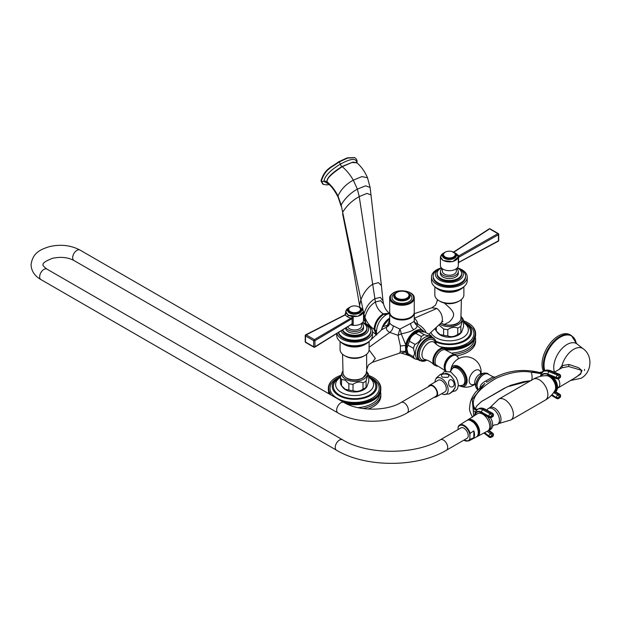 <?xml version="1.0" encoding="UTF-8"?>
<svg xmlns="http://www.w3.org/2000/svg" width="621" height="621" viewBox="0 0 621 621"><rect width="100%" height="100%" fill="white"/><g stroke="black" fill="none" stroke-linecap="round" stroke-linejoin="round"><path stroke-width="0.93" d="M414.246 312.557A12.288 7.095 180 0 1 414.254 312.914A12.288 7.095 180 0 1 410.66 317.929A12.288 7.095 180 0 1 397.269 319.466A12.288 7.095 180 0 1 389.685 312.914A12.288 7.095 180 0 1 389.701 312.557M414.075 320.894C414.781 320.964 413.64 321.818 410.66 323.456L399.877 329.091L393.287 325.878C390.756 324.496 389.561 323.394 389.693 322.571M424.12 331.839A14.376 8.298 120 0 0 423.716 331.327A14.376 8.298 120 0 0 413.912 331.932A14.376 8.298 120 0 0 405.653 344.624L401.213 333.857C406.848 332.755 411.024 331.366 413.741 329.689C416.668 328.113 417.599 326.553 416.544 325.008A5.581 0.582 123.6 0 0 417.599 324.022C417.296 321.375 416.14 319.489 414.129 318.371M369.107 347.286L389.817 332.406L398.03 335.324L401.213 333.857A5.581 1.972 75.9 0 0 399.877 329.091L398.03 335.324L400.398 346.006L400.398 351.393L399.52 353.163L372.352 362.299L375.356 358.418L369.084 350.019M414.254 312.914L414.254 321.065L415.138 323.735A5.581 5.395 142.6 0 0 415.138 323.735L415.138 323.735A5.581 5.395 142.6 0 0 416.544 325.008L424.127 331.839M425.99 332.592L425.571 331.467C423.918 328.618 421.255 326.134 417.599 324.022L414.432 322.291M425.571 331.467L425.09 332.111M389.685 319.272L387.636 325.117A5.581 3.307 -177.3 0 0 389.678 322.866M382.668 326.793L387.636 325.117L386.526 327.151A5.581 5.178 -174.1 0 0 389.67 323.021A5.581 5.178 -174.1 0 0 389.67 323.013A5.581 5.178 -174.1 0 0 389.685 322.788M389.685 313.357L386.278 314.645C380.269 318.821 376.986 324.511 376.435 331.692L376.629 333.857M389.654 313.364L383.84 314.21C378.282 318.146 375.286 323.339 374.836 329.798L376.73 335.006M370.985 194.94L381.418 285.668L378.476 282.617L372.678 284.216C367.632 287.476 363.704 292.631 360.91 299.679L341.146 204.984C344.965 198.324 350.376 193.038 357.37 189.11L365.583 185.834L370.1 187.418L370.985 194.94L366.988 193.41L359.233 196.593C352.231 200.474 346.704 205.698 342.66 212.266L341.146 204.984L337.987 196.003C335.115 190.236 331.404 185.446 326.84 181.627C328.02 180.913 323.983 178.701 342.225 166.692C346.526 170.286 350.221 174.78 353.318 180.175L357.37 189.11L359.233 196.593L375.402 301.953L380.58 300.711L383.491 303.809C384.663 308.14 386.681 311.284 389.538 313.256L383.157 313.807C377.801 317.471 374.758 322.633 374.013 329.285L376.248 334.773L372.453 331.715M327.741 183.265L326.84 181.627C327.259 180.439 325.994 176.674 341.985 166.513L352.837 162.112L356.679 162.601M356.819 162.71L356.842 162.314C355.996 157.959 350.508 158.572 340.362 164.161C330.186 170.325 324.698 176.054 323.89 181.34L328.703 184.119M326.848 181.751L327.609 183.148C331.513 186.269 335.037 191.02 338.197 197.408L337.987 196.003C341.131 189.203 346.239 183.925 353.318 180.175L361.888 176.597L367.492 177.722L370.1 187.418M354.676 157.687L347.543 158.122L338.887 162.089A2.205 1.273 -120 0 1 340.362 164.161A2.569 1.483 60 0 0 341.985 166.513A2.236 1.289 60 0 1 342.225 166.692L351.921 162.516L356.85 162.733C361.406 166.731 364.954 171.722 367.492 177.722M354.49 157.563L347.155 157.897L338.499 161.864C331.56 167.313 324.954 168.213 320.972 180.874L322.718 184.049M389.685 318.301L382.598 326.801L381.55 329.821L382.637 326.863A11.768 6.792 -60 0 1 389.685 318.34M382.435 327.314L381.651 329.751L386.526 327.151C385.983 329.231 387.077 330.985 389.817 332.406C391.944 330.659 393.101 328.486 393.287 325.878M366.103 373.858L362.625 378.212L358.232 379.819C350.298 380.867 345.245 378.88 343.064 373.858A11.589 6.691 180 0 0 346.402 377.871A11.589 6.691 180 0 0 358.441 379.447A11.589 6.691 180 0 0 366.103 373.858L366.786 369.278C367.896 365.994 368.641 364.418 369.014 364.558L372.352 362.299M408.936 355.181A13.949 8.057 -60 0 1 406.165 351.897L406.002 351.393A12.599 7.273 -60 0 1 406.002 345.408L406.165 344.702L405.653 344.624L405.505 345.346L405.653 352.037L401.026 353.031M400.398 346.006L406.002 345.4M418.166 359.73L414.983 358.93L409.518 355.771A14.244 8.22 120 0 1 407.989 353.605L406.802 348.691L407.989 345.16L413.462 348.319L414.649 353.225L413.462 356.757L407.989 353.605L407.12 351.463A12.73 7.351 -60 0 1 406.522 348.094A12.73 7.351 -60 0 1 418.74 331.335L425.23 332.157L430.702 335.309A14.244 8.22 -60 0 1 432.069 337.141M414.254 313.683L431.82 307.775L436.866 308.451C440.483 311.362 442.331 315.111 442.416 319.706L441.702 322.315L428.878 334.261M400.949 353L409.604 355.779M400.398 351.393L406.002 351.393M369.107 341.441L369.107 349.561A14.524 8.383 180 0 1 364.853 355.491L363.665 356.175A12.847 7.413 180 0 1 345.501 356.175L344.321 355.491A14.524 8.383 180 0 1 340.067 349.561L340.067 341.441M364.853 355.491L364.853 355.491A14.524 8.383 180 0 1 344.321 355.491L345.501 356.175M343.134 343.863L344.321 344.546A14.524 8.383 0 0 0 364.853 344.546L366.041 343.863A16.193 9.354 0 0 1 343.134 343.863A16.193 9.354 0 0 1 340.207 341.55M368.967 341.55A16.193 9.354 180 0 1 366.041 343.863L364.853 344.546M363.479 322.827A17.869 10.316 180 0 1 372.453 331.777L372.453 335.425A17.869 10.316 180 0 1 367.221 342.722A17.869 10.316 0 0 1 347.744 344.958A17.869 10.316 0 0 1 336.714 335.425L336.714 333.539M372.453 331.777A17.869 10.316 180 0 1 367.221 339.074A17.869 10.316 0 0 1 349.072 341.589A17.869 10.316 0 0 1 336.939 333.407M365.187 323.797A16.193 9.354 180 0 1 370.784 330.869L370.784 331.777A16.193 9.354 180 0 1 366.041 338.391A16.193 9.354 0 0 1 348.948 340.541A16.193 9.354 0 0 1 338.437 332.476M370.784 330.869A16.193 9.354 180 0 1 366.041 337.475A16.193 9.354 0 0 1 349.615 339.765A16.193 9.354 0 0 1 338.6 332.375M340.991 330.884A13.965 8.057 0 0 0 350.764 336.792A13.965 8.057 0 0 0 364.457 334.742A13.965 8.057 180 0 0 368.548 329.045A13.965 8.057 180 0 0 362.641 322.462M362.447 322.679A12.288 7.095 180 0 1 366.871 328.129L366.871 329.045A12.288 7.095 180 0 1 363.269 334.059A12.288 7.095 0 0 1 350.663 335.767A12.288 7.095 0 0 1 342.412 330.007M366.871 328.129A12.288 7.095 180 0 1 363.269 333.143A12.288 7.095 0 0 1 351.307 334.967A12.288 7.095 0 0 1 342.668 329.852M361.81 323.269A8.935 5.162 180 0 1 363.518 326.304L363.518 328.129A8.935 5.162 180 0 1 360.902 331.777A8.935 5.162 0 0 1 351.168 332.895A8.935 5.162 0 0 1 345.649 328.129L345.649 327.997M363.518 326.304A8.935 5.162 180 0 1 360.902 329.953A8.935 5.162 0 0 1 346.013 327.772M361.569 323.456L361.569 325.94A6.978 4.029 0 0 1 357.254 329.666A6.978 4.029 0 0 1 349.646 328.788A6.978 4.029 180 0 1 347.729 326.708M350.686 324.876A8.935 5.162 0 0 0 363.518 320.234L363.518 311.602L360.902 307.923L359.07 307.108M350.78 324.814L353.202 325.039L353.202 317.052L352.107 318.627L351.385 317.89L353.202 317.052L348.265 315.243L345.757 312.759L344.795 314.932A0.893 0.512 -116.9 0 1 345.167 314.963L305.509 335.208M345.757 313.434L345.385 314.746M363.518 311.571L358.007 316.337L348.265 315.243L345.649 311.571L350.104 307.108A6.978 4.029 180 0 0 347.605 310.205A6.978 4.029 180 0 0 349.646 313.054A6.978 4.029 0 0 0 357.254 313.923A6.978 4.029 0 0 0 361.569 310.205A6.978 4.029 0 0 0 359.52 307.348A6.978 4.029 180 0 0 359.093 307.123M351.385 317.89L314.389 339.617L313.652 340.665L305.485 335.945A0.893 0.512 180 0 1 305.221 335.581L305.221 341.682A0.893 0.512 180 0 0 305.485 342.047L313.652 346.766L313.652 340.665A0.893 0.512 0 0 0 314.94 340.65L352.107 318.627L352.107 323.883L353.202 325.039L351.377 324.41A0.893 0.699 -93.3 0 0 352.107 323.883L314.94 346.751L314.94 340.65L314.389 339.617L306.052 334.804L305.485 335.945L305.485 342.047L306.037 342.357M351.509 324.418L351.222 324.535A0.893 0.536 -121.8 0 0 351.408 324.131M314.373 347.17L314.94 346.751L314.373 347.17L313.652 346.766L314.373 347.17M345.757 312.759L345.346 314.505M345.563 314.521L345.167 314.963L347.372 316.78L350.787 318.208A0.893 0.551 -120.4 0 1 351.37 319.264M360.452 309.289A5.861 3.384 0 0 1 356.827 312.417A5.861 3.384 0 0 1 350.438 311.68A5.861 3.384 180 0 1 348.723 309.289A5.861 3.384 180 0 1 352.34 306.161A5.861 3.384 180 0 1 358.728 306.898A5.861 3.384 0 0 1 360.452 309.289L360.452 309.84A5.861 3.384 180 0 1 356.827 312.961A5.861 3.384 180 0 1 350.438 312.231A5.861 3.384 180 0 1 348.723 309.84L348.723 309.289M366.623 354.249L366.677 369.681M342.66 371.436A12.73 7.351 0 0 0 345.579 379.221A12.73 7.351 180 0 0 361.476 380.199A12.73 7.351 180 0 0 366.506 371.436M342.66 371.412L340.432 377.056A14.244 8.22 0 0 0 341.55 379.454L341.55 385.773L345.206 389.258L348.862 389.996A14.244 8.22 180 0 0 353.023 390.64C356.353 391.96 359.683 391.447 363.013 389.095A14.244 8.22 180 0 0 366.064 387.333L366.856 386.767L368.742 381.566L368.742 375.255C367.849 375.332 366.957 377.257 366.064 381.015A14.244 8.22 180 0 1 363.013 382.777C359.683 381.457 356.353 381.969 353.023 384.321A14.244 8.22 180 0 1 348.862 383.677L345.206 380.192L341.55 379.454M340.432 377.056L340.432 383.367A14.244 8.22 0 0 0 341.55 385.773L342.963 387.597A12.73 7.351 180 0 0 345.579 389.794A12.73 7.351 180 0 0 366.211 387.597L366.856 386.767M341.162 392.348A18.987 10.961 0 0 0 361.849 394.723A18.987 10.961 0 0 0 373.57 384.601A18.987 10.961 0 0 0 368.742 377.289A21.223 12.249 180 0 1 369.588 377.762A21.223 12.249 0 0 1 369.588 395.088A21.223 12.249 0 0 1 339.578 395.088A21.223 12.249 180 0 1 340.417 377.304A18.987 10.961 180 0 0 335.596 384.601A18.987 10.961 180 0 0 341.162 392.348M340.603 376.365A22.34 12.894 180 0 0 332.251 386.425A22.34 12.894 180 0 0 338.787 395.538A22.34 12.894 0 0 0 363.138 398.34A22.34 12.894 0 0 0 376.924 386.425A22.34 12.894 0 0 0 370.38 377.304A22.34 12.894 180 0 0 368.742 376.442M368.742 375.744L369.254 375.682A26.245 15.152 0 0 1 369.65 375.837L370.372 376.14A26.245 15.152 0 0 1 370.753 376.31L371.451 376.637A26.245 15.152 0 0 1 371.816 376.815L372.476 377.157A26.245 15.152 0 0 1 372.825 377.351L373.462 377.715A26.245 15.152 0 0 1 373.788 377.917L374.385 378.298A26.245 15.152 0 0 1 374.696 378.507L375.263 378.911A26.245 15.152 0 0 1 375.558 379.128L376.078 379.547A26.245 15.152 0 0 1 376.349 379.78L376.838 380.207A26.245 15.152 0 0 1 377.087 380.448L377.537 380.89A26.245 15.152 0 0 1 377.762 381.139L378.173 381.597A26.245 15.152 0 0 1 378.375 381.845L378.74 382.319A26.245 15.152 0 0 1 378.926 382.575L378.67 382.909L379.245 383.056A26.245 15.152 0 0 1 379.408 383.32L379.12 383.646L379.679 383.809A26.245 15.152 0 0 1 379.819 384.073L379.501 384.391L380.052 384.578A26.245 15.152 0 0 1 380.161 384.841L379.819 385.152L380.347 385.346A26.245 15.152 0 0 1 380.432 385.618L380.068 385.913L380.572 386.13A26.245 15.152 0 0 1 380.642 386.409L380.238 386.689L380.735 386.922A26.245 15.152 0 0 1 380.766 387.194L380.347 387.465L380.813 387.714A26.245 15.152 0 0 1 380.828 387.985L380.386 388.249L380.828 388.505L380.828 387.985M380.813 388.785A26.245 15.152 0 0 0 380.828 388.505L380.828 389.872A26.245 15.152 180 0 1 380.813 390.151L380.813 388.785L380.347 389.025L380.766 389.297A26.245 15.152 0 0 1 380.735 389.577L380.238 389.802L380.642 390.089A26.245 15.152 0 0 1 380.572 390.361L380.068 390.578L380.432 390.873A26.245 15.152 0 0 1 380.347 391.145L379.819 391.346L380.161 391.649A26.245 15.152 0 0 1 380.052 391.921L379.501 392.099L379.819 392.418A26.245 15.152 0 0 1 379.679 392.682L379.12 392.845L379.408 393.171A26.245 15.152 0 0 1 379.245 393.435L378.67 393.582L378.926 393.916A26.245 15.152 0 0 1 378.74 394.172L378.375 394.645A26.245 15.152 0 0 1 378.173 394.894L377.762 395.352A26.245 15.152 0 0 1 377.537 395.6L377.087 396.043A26.245 15.152 0 0 1 376.838 396.283L376.349 396.718A26.245 15.152 0 0 1 376.078 396.943L375.558 397.362A26.245 15.152 0 0 1 375.263 397.58L374.696 397.983A26.245 15.152 0 0 1 374.385 398.193L373.788 398.573A26.245 15.152 0 0 1 373.462 398.775L372.825 399.14A26.245 15.152 0 0 1 372.476 399.334L371.816 399.676A26.245 15.152 0 0 1 371.451 399.862L370.753 400.18A26.245 15.152 0 0 1 370.372 400.351L369.65 400.654A26.245 15.152 0 0 1 369.254 400.809L368.501 401.096A26.245 15.152 0 0 1 368.09 401.236L367.322 401.5A26.245 15.152 0 0 1 366.895 401.632L366.103 401.865A26.245 15.152 0 0 1 365.668 401.981L364.853 402.191A26.245 15.152 0 0 1 364.411 402.299L363.572 402.486A26.245 15.152 0 0 1 363.122 402.579L362.268 402.734A26.245 15.152 0 0 1 361.81 402.812L360.948 402.951A26.245 15.152 0 0 1 360.475 403.013L359.606 403.122A26.245 15.152 0 0 1 359.132 403.169L358.247 403.254A26.245 15.152 0 0 1 357.774 403.285L356.881 403.34A26.245 15.152 0 0 1 356.407 403.363L355.515 403.394A26.245 15.152 0 0 1 355.033 403.394L354.141 403.394A26.245 15.152 0 0 1 353.66 403.394L352.767 403.363A26.245 15.152 0 0 1 352.286 403.34L351.401 403.285A26.245 15.152 0 0 1 350.919 403.254L350.042 403.169A26.245 15.152 0 0 1 349.569 403.122L348.691 403.013A26.245 15.152 0 0 1 348.226 402.951L347.364 402.812A26.245 15.152 0 0 1 346.898 402.734L346.052 402.579A26.245 15.152 0 0 1 345.594 402.486L344.764 402.299A26.245 15.152 0 0 1 344.321 402.191L343.506 401.981A26.245 15.152 0 0 1 343.071 401.865L342.45 401.593M331.459 395.251L331.001 394.894A26.245 15.152 0 0 1 330.791 394.645L330.426 394.172A26.245 15.152 0 0 1 330.248 393.916L330.504 393.582L329.922 393.435A26.245 15.152 0 0 1 329.767 393.171L330.054 392.845L329.487 392.682A26.245 15.152 0 0 1 329.355 392.418L329.666 392.099L329.122 391.921A26.245 15.152 0 0 1 329.006 391.649L329.355 391.346L328.82 391.145A26.245 15.152 0 0 1 328.734 390.873L329.107 390.578L328.594 390.361A26.245 15.152 0 0 1 328.532 390.089L328.928 389.802L328.439 389.577A26.245 15.152 0 0 1 328.4 389.297L328.827 389.025L328.354 388.785A26.245 15.152 0 0 1 328.338 388.505L328.788 388.249L328.338 387.985A26.245 15.152 0 0 1 328.354 387.714L328.827 387.465L328.4 387.194A26.245 15.152 0 0 1 328.439 386.922L328.928 386.689L328.532 386.409A26.245 15.152 0 0 1 328.594 386.13L329.107 385.913L328.734 385.618A26.245 15.152 0 0 1 328.82 385.346L329.355 385.152L329.006 384.841A26.245 15.152 0 0 1 329.122 384.578L329.666 384.391L329.355 384.073A26.245 15.152 0 0 1 329.487 383.809L330.054 383.646L329.767 383.32A26.245 15.152 0 0 1 329.922 383.056L330.504 382.909L330.248 382.575A26.245 15.152 0 0 1 330.426 382.319L330.791 381.845A26.245 15.152 0 0 1 331.001 381.597L331.404 381.139A26.245 15.152 0 0 1 331.637 380.89L332.08 380.448A26.245 15.152 0 0 1 332.336 380.207L332.817 379.78A26.245 15.152 0 0 1 333.089 379.547L333.617 379.128A26.245 15.152 0 0 1 333.912 378.911L334.471 378.507A26.245 15.152 0 0 1 334.781 378.298L335.379 377.917A26.245 15.152 0 0 1 335.713 377.715L336.341 377.351A26.245 15.152 0 0 1 336.691 377.157L337.358 376.815A26.245 15.152 0 0 1 337.723 376.637L338.414 376.31A26.245 15.152 0 0 1 338.802 376.14L339.524 375.837A26.245 15.152 0 0 1 339.92 375.682L340.665 375.402A26.245 15.152 0 0 1 340.882 375.325M330.791 382.241L330.791 381.845M330.248 382.978L330.248 382.575M329.767 383.731L329.767 383.32M329.355 384.5L329.355 384.073M329.006 385.276L329.006 384.841M328.734 386.076L328.734 385.618M328.532 386.875L328.532 386.409M328.4 387.683L328.4 387.194M328.4 390.174L328.354 390.151A26.245 15.152 180 0 1 328.338 389.872L328.338 387.985M328.354 390.151L328.354 388.785M328.532 390.982L328.439 390.943A26.245 15.152 180 0 1 328.4 390.663L328.4 389.297M328.439 390.943L328.439 389.577M328.734 391.789L328.594 391.727A26.245 15.152 180 0 1 328.532 391.455L328.532 390.089M328.594 391.727L328.594 390.361M329.006 392.581L328.82 392.511A26.245 15.152 180 0 1 328.734 392.239L328.734 390.873M328.82 392.511L328.82 391.145M329.355 393.365L329.122 393.287A26.245 15.152 180 0 1 329.006 393.015L329.006 391.649M329.122 393.287L329.122 391.921M329.767 394.133L329.487 394.048A26.245 15.152 180 0 1 329.355 393.784L329.355 392.418M329.503 394.118A25.127 14.508 180 0 1 329.495 394.056L329.487 392.682M329.767 394.273L329.767 393.171M329.922 394.366L329.922 393.435M330.248 394.552L330.248 393.916M330.426 394.653L330.426 394.172M344.096 401.849L344.096 402.548M344.321 402.672L344.321 402.191M344.764 402.92L344.764 402.299M345.338 402.152L345.338 403.223M345.594 403.355L345.594 402.486M346.052 403.588L346.052 402.579M346.611 402.408L346.51 403.813M346.898 403.999L346.898 402.734M347.907 402.633L347.907 403.999L347.364 404.186A26.245 15.152 180 0 1 347.271 404.17M347.364 404.186L347.364 402.812M349.219 402.812L349.219 404.186L348.691 404.38A26.245 15.152 180 0 1 348.226 404.318L348.226 402.951M348.691 404.38L348.691 403.013M350.547 402.959L350.547 404.325L350.042 404.535A26.245 15.152 180 0 1 349.569 404.488L349.569 403.122M350.042 404.535L350.042 403.169M351.89 403.06L351.89 404.426L351.401 404.659A26.245 15.152 180 0 1 350.919 404.62L350.919 403.254M351.401 404.659L351.401 403.285M353.233 403.122L352.767 404.729A26.245 15.152 180 0 1 352.286 404.706L352.286 403.34M352.286 404.706L351.89 404.426M352.767 404.729L352.767 403.363M354.583 403.138L354.141 404.768A26.245 15.152 180 0 1 353.66 404.76L353.66 403.394M353.66 404.76L353.233 404.488M354.141 404.768L354.141 403.394M355.934 403.122L355.515 404.76A26.245 15.152 180 0 1 355.033 404.768L355.033 403.394M355.033 404.768L354.583 404.504M355.515 404.76L355.515 403.394M357.285 403.06L356.881 404.706A26.245 15.152 180 0 1 356.407 404.729L356.407 403.363M356.407 404.729L355.934 404.488M356.881 404.706L356.881 403.34M358.62 402.959L358.247 404.62A26.245 15.152 180 0 1 357.774 404.659L357.774 403.285M357.774 404.659L357.285 404.426M358.247 404.62L358.247 403.254M359.947 402.812L359.606 404.488A26.245 15.152 180 0 1 359.132 404.535L359.132 403.169M359.132 404.535L358.62 404.325M359.606 404.488L359.606 403.122M361.259 402.633L360.948 404.318A26.245 15.152 180 0 1 360.475 404.38L360.475 403.013M360.475 404.38L359.947 404.186M360.948 404.318L360.948 402.951M362.555 402.408L362.268 404.1A26.245 15.152 180 0 1 361.81 404.186L361.81 402.812M361.81 404.186L361.259 403.999M362.268 404.1L362.268 402.734M363.828 402.152L363.572 403.852A26.245 15.152 180 0 1 363.122 403.945L363.122 402.579M363.122 403.945L362.555 403.782M363.572 403.852L363.572 402.486M365.078 401.849L364.853 403.557A26.245 15.152 180 0 1 364.411 403.666L364.411 402.299M364.411 403.666L363.828 403.518M364.853 403.557L364.853 402.191M366.297 401.515L366.103 403.231A26.245 15.152 180 0 1 365.668 403.347L365.668 401.981M365.668 403.347L365.078 403.223M366.103 403.231L366.103 401.865M367.485 401.143L367.322 402.866A26.245 15.152 180 0 1 366.895 402.998L366.895 401.632M366.895 402.998L366.297 402.882M367.322 402.866L367.322 401.5M368.633 400.739L368.501 402.462A26.245 15.152 180 0 1 368.09 402.61L368.09 401.236M368.09 402.61L367.485 402.509M368.501 402.462L368.501 401.096M369.751 400.297L369.65 402.02A26.245 15.152 180 0 1 369.254 402.183L369.254 400.809M369.254 402.183L368.633 402.105M369.65 402.02L369.65 400.654M370.822 399.823L370.753 401.554A26.245 15.152 180 0 1 370.372 401.717L370.372 400.351M370.372 401.717L369.751 401.663M370.753 401.554L370.753 400.18M371.847 399.311L371.816 401.05A26.245 15.152 180 0 1 371.451 401.228L371.451 399.862M371.451 401.228L370.822 401.189M371.816 401.05L371.816 399.676M372.825 399.14L372.825 400.514A26.245 15.152 180 0 1 372.476 400.7L372.476 399.334M372.476 400.7L371.847 400.685M373.788 398.573L373.788 399.947A26.245 15.152 180 0 1 373.462 400.149L373.462 398.775M373.462 400.149L372.825 400.149M374.696 397.983L374.696 399.35A26.245 15.152 180 0 1 374.385 399.559L374.385 398.193M374.385 399.559L373.788 399.582M375.558 397.362L375.558 398.729A26.245 15.152 180 0 1 375.263 398.946L375.263 397.58M375.263 398.946L374.696 398.985M376.349 396.718L376.349 398.084A26.245 15.152 180 0 1 376.078 398.309L376.078 396.943M376.078 398.309L375.558 398.356M377.087 396.043L377.087 397.417A26.245 15.152 180 0 1 376.838 397.65L376.838 396.283M376.838 397.65L376.349 397.712M377.762 395.352L377.762 396.726A26.245 15.152 180 0 1 377.537 396.966L377.537 395.6M377.537 396.966L377.087 397.036M378.375 394.645L378.375 396.012A26.245 15.152 180 0 1 378.173 396.26L378.173 394.894M378.173 396.26L377.762 396.338M378.926 393.916L378.926 395.282A26.245 15.152 180 0 1 378.74 395.538L378.74 394.172M379.408 393.171L379.408 394.545A26.245 15.152 180 0 1 379.245 394.801L379.245 393.435M379.819 392.418L379.819 393.784A26.245 15.152 180 0 1 379.679 394.048L379.679 392.682M357.875 407.648A25.127 14.508 0 0 0 379.679 394.056L379.408 394.133M380.161 391.649L380.161 393.015A26.245 15.152 180 0 1 380.052 393.287L380.052 391.921M380.432 390.873L380.432 392.239A26.245 15.152 180 0 1 380.347 392.511L380.347 391.145M380.642 390.089L380.642 391.455A26.245 15.152 180 0 1 380.572 391.727L380.572 390.361M380.766 389.297L380.766 390.663A26.245 15.152 180 0 1 380.735 390.943L380.735 389.577M380.766 387.683L380.766 387.194M380.642 386.875L380.642 386.409M380.432 386.076L380.432 385.618M380.161 385.276L380.161 384.841M379.819 384.5L379.819 384.073M379.408 383.731L379.408 383.32M378.926 382.978L378.926 382.575M378.375 382.241L378.375 381.845M328.369 393.466A26.245 15.152 180 0 1 328.672 391.766M362.912 408.548A26.245 15.152 0 0 0 380.836 394.172A26.245 15.152 0 0 0 380.494 391.766M367.911 409.053A26.245 15.152 0 0 0 380.836 395.996L380.836 394.172M348.862 383.677L348.862 389.996M366.514 371.412L367.624 372.848A14.244 8.22 180 0 1 368.742 375.255M366.064 381.015L366.064 387.333M363.013 382.777L363.013 389.095M353.023 384.321L353.023 390.64M461.395 299.532L460.875 319.14C459.602 322.928 455.814 326.716 444.442 324.799L440.794 323.161L444.256 324.426L448.999 322.152C451.669 319.722 453.19 317.44 453.555 315.289L453.555 313.822C453.183 312.014 451.669 309.817 448.999 307.232L444.256 303.009M437.859 299.959L437.153 300.913M463.879 286.723L463.879 294.843A14.524 8.383 180 0 1 459.625 300.774L458.438 301.457A12.847 7.413 180 0 1 440.273 301.457L439.094 300.774A14.524 8.383 180 0 1 434.84 294.843L434.84 286.723M459.625 300.774L459.625 300.774A14.524 8.383 180 0 1 439.094 300.774L440.273 301.457M437.906 289.145L439.094 289.828A14.524 8.383 0 0 0 459.625 289.828L460.813 289.145A16.193 9.354 0 0 1 437.906 289.145A16.193 9.354 0 0 1 434.979 286.84M463.74 286.84A16.193 9.354 180 0 1 460.813 289.145L459.625 289.828M467.225 280.708A17.869 10.316 180 0 1 461.993 288.004A17.869 10.316 0 0 1 442.517 290.24A17.869 10.316 0 0 1 431.486 280.708L431.486 277.059A17.869 10.316 0 0 0 442.517 286.591A17.869 10.316 0 0 0 461.993 284.356A17.869 10.316 180 0 0 467.225 277.059L467.225 280.708M431.486 277.059A17.869 10.316 0 0 1 436.718 269.762A17.869 10.316 180 0 1 440.46 268.117M458.251 268.117A17.869 10.316 180 0 1 467.225 277.059M465.556 277.059A16.193 9.354 180 0 1 460.813 283.673A16.193 9.354 0 0 1 443.161 285.699A16.193 9.354 0 0 1 433.163 277.059L433.163 276.151A16.193 9.354 0 0 0 443.161 284.791A16.193 9.354 0 0 0 460.813 282.765A16.193 9.354 180 0 0 465.556 276.151L465.556 277.059M433.163 276.151A16.193 9.354 0 0 1 437.906 269.537A16.193 9.354 180 0 1 438.752 269.079M459.959 269.079A16.193 9.354 180 0 1 465.556 276.151M441.298 267.744A13.965 8.057 180 0 0 439.489 268.629A13.965 8.057 0 0 0 435.399 274.327A13.965 8.057 0 0 0 444.015 281.771A13.965 8.057 0 0 0 459.23 280.024A13.965 8.057 180 0 0 463.32 274.327A13.965 8.057 180 0 0 457.421 267.744M461.644 274.327A12.288 7.095 180 0 1 458.042 279.341A12.288 7.095 0 0 1 444.659 280.878A12.288 7.095 0 0 1 437.075 274.327L437.075 273.411A12.288 7.095 0 0 0 444.659 279.97A12.288 7.095 0 0 0 458.042 278.433A12.288 7.095 180 0 0 461.644 273.411L461.644 274.327M437.075 273.411A12.288 7.095 0 0 1 440.669 268.396A12.288 7.095 180 0 1 441.492 267.962M457.219 267.962A12.288 7.095 180 0 1 461.644 273.411M458.29 273.411A8.935 5.162 180 0 1 455.674 277.059A8.935 5.162 0 0 1 445.94 278.177A8.935 5.162 0 0 1 440.421 273.411L440.421 271.587A8.935 5.162 0 0 0 445.94 276.353A8.935 5.162 0 0 0 455.674 275.235A8.935 5.162 180 0 0 458.29 271.587L458.29 273.411M456.582 268.551A8.935 5.162 180 0 1 458.29 271.587M442.136 268.551A8.935 5.162 0 0 0 440.421 271.587M456.342 268.738L456.342 271.222A6.978 4.029 180 0 1 452.026 274.948A6.978 4.029 180 0 1 444.419 274.078A6.978 4.029 0 0 1 442.377 271.222L442.377 268.738M440.421 256.892L440.421 265.516A8.935 5.162 0 0 0 443.037 269.165A8.935 5.162 180 0 0 452.779 270.282A8.935 5.162 180 0 0 458.29 265.516L458.29 256.884M459.315 261.829A0.893 0.497 61.7 0 1 459.129 262.241L498.252 241.22A0.893 0.893 0 0 0 498.717 240.428A0.893 0.512 180 0 1 498.438 240.808L458.562 262.419L458.562 257.172A0.893 0.668 88.8 0 0 458.383 256.116L458.562 257.172L459.354 256.923L498.438 234.707L498.438 240.808L497.91 241.204M453.842 252.39L455.674 253.228L458.29 256.853L452.779 261.62L443.037 260.502L440.421 256.853L444.877 252.39A6.978 4.029 0 0 0 442.377 255.487A6.978 4.029 0 0 0 444.419 258.336A6.978 4.029 180 0 0 452.026 259.205A6.978 4.029 180 0 0 456.342 255.487A6.978 4.029 180 0 0 454.293 252.638A6.978 4.029 0 0 0 453.866 252.405M490.287 229.25L497.895 233.667L498.438 234.707A0.893 0.512 180 0 0 498.717 234.334A0.893 0.893 0 0 0 498.353 233.612L490.008 228.792A0.893 0.893 0 0 0 489.169 228.87L453.446 252.149M498.461 233.97L497.895 233.667L498.461 233.97A0.893 0.512 180 0 1 498.717 234.334L498.717 240.428M458.383 256.116L497.895 233.667M456.055 253.461L458.779 255.86A0.893 0.481 60.4 0 1 459.354 256.923M489.006 229.265L453.151 252.615M443.495 254.571A5.861 3.384 0 0 1 447.112 251.443A5.861 3.384 0 0 1 453.501 252.18A5.861 3.384 180 0 1 455.224 254.571A5.861 3.384 180 0 1 451.599 257.699A5.861 3.384 180 0 1 445.21 256.97A5.861 3.384 0 0 1 443.495 254.571L443.495 255.122A5.861 3.384 180 0 0 445.21 257.513A5.861 3.384 180 0 0 451.599 258.251A5.861 3.384 180 0 0 455.224 255.122L455.224 254.571M439.753 324.131A12.73 7.351 0 0 0 440.351 324.504A12.73 7.351 180 0 0 456.249 325.482A12.73 7.351 180 0 0 461.279 316.718L462.397 318.131A14.244 8.22 180 0 1 463.514 320.537C462.622 320.615 461.729 322.54 460.836 326.304A14.244 8.22 180 0 1 457.786 328.059C454.456 326.739 451.125 327.251 447.795 329.611A14.244 8.22 180 0 1 443.635 328.967L438.853 324.962M435.205 328.362L435.205 328.649A14.244 8.22 0 0 0 436.322 331.055L439.978 334.54L443.635 335.278A14.244 8.22 180 0 0 447.795 335.922C451.125 337.25 454.456 336.729 457.786 334.377A14.244 8.22 180 0 0 460.836 332.615L461.628 332.049L463.514 326.848L463.514 320.537M461.628 332.049L460.984 332.879A12.73 7.351 180 0 1 440.351 335.076A12.73 7.351 180 0 1 437.735 332.879L436.322 331.055L436.322 327.321M430.881 332.398A18.987 10.961 180 0 0 435.934 337.63A18.987 10.961 0 0 0 456.621 340.013A18.987 10.961 0 0 0 468.343 329.883A18.987 10.961 0 0 0 463.514 322.578M435.958 342.024A22.34 12.894 0 0 0 459.346 343.242A22.34 12.894 0 0 0 471.696 331.707A22.34 12.894 0 0 0 465.152 322.586A22.34 12.894 180 0 0 463.514 321.732M463.514 321.026L464.027 320.964A26.245 15.152 0 0 1 464.423 321.119L465.145 321.422A26.245 15.152 0 0 1 465.525 321.593L466.224 321.919A26.245 15.152 0 0 1 466.588 322.097L467.248 322.439A26.245 15.152 0 0 1 467.597 322.633L468.234 322.998A26.245 15.152 0 0 1 468.56 323.199L469.158 323.58A26.245 15.152 0 0 1 469.468 323.797L470.035 324.193A26.245 15.152 0 0 1 470.33 324.418L470.85 324.83A26.245 15.152 0 0 1 471.122 325.062L471.611 325.497A26.245 15.152 0 0 1 471.859 325.73L472.309 326.18A26.245 15.152 0 0 1 472.534 326.421L472.946 326.879A26.245 15.152 0 0 1 473.148 327.135L473.512 327.601A26.245 15.152 0 0 1 473.699 327.857L473.443 328.191L474.017 328.338A26.245 15.152 0 0 1 474.18 328.602L473.893 328.928L474.452 329.091A26.245 15.152 0 0 1 474.591 329.355L474.273 329.673L474.824 329.86A26.245 15.152 0 0 1 474.933 330.124L474.591 330.434L475.119 330.628A26.245 15.152 0 0 1 475.205 330.908L474.84 331.203L475.344 331.412A26.245 15.152 0 0 1 475.414 331.692L475.011 331.971L475.507 332.204A26.245 15.152 0 0 1 475.539 332.476L475.119 332.747L475.585 332.996A26.245 15.152 0 0 1 475.601 333.275L475.158 333.531L475.601 333.788L475.601 333.275M475.585 334.067A26.245 15.152 0 0 0 475.601 333.788L475.601 335.154A26.245 15.152 180 0 1 475.585 335.433L475.585 334.067L475.119 334.308L475.539 334.579A26.245 15.152 0 0 1 475.507 334.859L475.011 335.084L475.414 335.371A26.245 15.152 0 0 1 475.344 335.643L474.84 335.86L475.205 336.155A26.245 15.152 0 0 1 475.119 336.427L474.591 336.629L474.933 336.931A26.245 15.152 0 0 1 474.824 337.203L474.273 337.382L474.591 337.7A26.245 15.152 0 0 1 474.452 337.964L473.893 338.135L474.18 338.461A26.245 15.152 0 0 1 474.017 338.717L473.443 338.864L473.699 339.198A26.245 15.152 0 0 1 473.512 339.454L473.148 339.928A26.245 15.152 0 0 1 472.946 340.176L472.534 340.642A26.245 15.152 0 0 1 472.309 340.882L471.859 341.325A26.245 15.152 0 0 1 471.611 341.566L471.122 342A26.245 15.152 0 0 1 470.85 342.225L470.33 342.645A26.245 15.152 0 0 1 470.035 342.862L469.468 343.266A26.245 15.152 0 0 1 469.158 343.475L468.56 343.863A26.245 15.152 0 0 1 468.234 344.057L467.597 344.422A26.245 15.152 0 0 1 467.248 344.616L466.588 344.965A26.245 15.152 0 0 1 466.224 345.144L465.525 345.47A26.245 15.152 0 0 1 465.145 345.633L464.423 345.936A26.245 15.152 0 0 1 464.027 346.099L463.274 346.378A26.245 15.152 0 0 1 462.87 346.526L462.094 346.782A26.245 15.152 0 0 1 461.667 346.914L460.875 347.147A26.245 15.152 0 0 1 460.44 347.263L459.625 347.473A26.245 15.152 0 0 1 459.183 347.581L458.345 347.768A26.245 15.152 0 0 1 457.894 347.861L457.04 348.016A26.245 15.152 0 0 1 456.582 348.102L455.721 348.234A26.245 15.152 0 0 1 455.247 348.296L454.378 348.404A26.245 15.152 0 0 1 453.904 348.451L453.019 348.536A26.245 15.152 0 0 1 452.546 348.567L451.653 348.622A26.245 15.152 0 0 1 451.18 348.645L450.287 348.676A26.245 15.152 0 0 1 449.806 348.684L448.913 348.684A26.245 15.152 0 0 1 448.432 348.676L447.539 348.645A26.245 15.152 0 0 1 447.058 348.622L446.173 348.567A26.245 15.152 0 0 1 445.692 348.536L445.071 348.35M446.173 349.266L446.173 348.567M446.662 348.342L446.53 349.77M448.005 348.404L447.539 350.011A26.245 15.152 180 0 1 447.058 349.996L447.058 348.622M447.058 349.996L446.662 349.708M447.539 350.011L447.539 348.645M449.356 348.42L448.913 350.05A26.245 15.152 180 0 1 448.432 350.042L448.432 348.676M448.432 350.042L448.005 349.77M448.913 350.05L448.913 348.684M450.706 348.404L450.287 350.042A26.245 15.152 180 0 1 449.806 350.05L449.806 348.684M449.806 350.05L449.356 349.794M450.287 350.042L450.287 348.676M452.057 348.342L451.653 349.996A26.245 15.152 180 0 1 451.18 350.011L451.18 348.645M451.18 350.011L450.706 349.77M451.653 349.996L451.653 348.622M453.392 348.241L453.019 349.902A26.245 15.152 180 0 1 452.546 349.941L452.546 348.567M452.546 349.941L452.057 349.708M453.019 349.902L453.019 348.536M454.719 348.102L454.378 349.77A26.245 15.152 180 0 1 453.904 349.825L453.904 348.451M453.904 349.825L453.392 349.607M454.378 349.77L454.378 348.404M456.031 347.915L455.721 349.6A26.245 15.152 180 0 1 455.247 349.662L455.247 348.296M455.247 349.662L454.719 349.468M455.721 349.6L455.721 348.234M457.328 347.698L457.04 349.39A26.245 15.152 180 0 1 456.582 349.468L456.582 348.102M456.582 349.468L456.031 349.281M457.04 349.39L457.04 348.016M458.601 347.434L458.345 349.134A26.245 15.152 180 0 1 457.894 349.227L457.894 347.861M457.894 349.227L457.328 349.064M458.345 349.134L458.345 347.768M459.85 347.139L459.625 348.847A26.245 15.152 180 0 1 459.183 348.948L459.183 347.581M459.183 348.948L458.601 348.8M459.625 348.847L459.625 347.473M461.069 346.797L460.875 348.513A26.245 15.152 180 0 1 460.44 348.637L460.44 347.263M460.44 348.637L459.85 348.505M460.875 348.513L460.875 347.147M462.257 346.425L462.094 348.148A26.245 15.152 180 0 1 461.667 348.28L461.667 346.914M461.667 348.28L461.069 348.171M462.094 348.148L462.094 346.782M463.406 346.021L463.274 347.744A26.245 15.152 180 0 1 462.87 347.892L462.87 346.526M462.87 347.892L462.257 347.799M463.274 347.744L463.274 346.378M464.524 345.579L464.423 347.31A26.245 15.152 180 0 1 464.027 347.465L464.027 346.099M464.027 347.465L463.406 347.387M464.423 347.31L464.423 345.936M465.595 345.105L465.525 346.836A26.245 15.152 180 0 1 465.145 347.007L465.145 345.633M465.145 347.007L464.524 346.945M465.525 346.836L465.525 345.47M466.619 344.601L466.588 346.332A26.245 15.152 180 0 1 466.224 346.51L466.224 345.144M466.224 346.51L465.595 346.471M466.588 346.332L466.588 344.965M467.597 344.422L467.597 345.796A26.245 15.152 180 0 1 467.248 345.982L467.248 344.616M467.248 345.982L466.619 345.967M468.56 343.863L468.56 345.229A26.245 15.152 180 0 1 468.234 345.431L468.234 344.057M468.234 345.431L467.597 345.431M469.468 343.266L469.468 344.632A26.245 15.152 180 0 1 469.158 344.841L469.158 343.475M469.158 344.841L468.56 344.865M470.33 342.645L470.33 344.011A26.245 15.152 180 0 1 470.035 344.236L470.035 342.862M470.035 344.236L469.468 344.267M471.122 342L471.122 343.366A26.245 15.152 180 0 1 470.85 343.592L470.85 342.225M470.85 343.592L470.33 343.646M471.859 341.325L471.859 342.699A26.245 15.152 180 0 1 471.611 342.932L471.611 341.566M471.611 342.932L471.122 342.994M472.534 340.642L472.534 342.008A26.245 15.152 180 0 1 472.309 342.249L472.309 340.882M472.309 342.249L471.859 342.318M473.148 339.928L473.148 341.294A26.245 15.152 180 0 1 472.946 341.55L472.946 340.176M472.946 341.55L472.534 341.62M473.699 339.198L473.699 340.572A26.245 15.152 180 0 1 473.512 340.828L473.512 339.454M474.18 338.461L474.18 339.827A26.245 15.152 180 0 1 474.017 340.083L474.017 338.717M474.591 337.7L474.591 339.066A26.245 15.152 180 0 1 474.452 339.338L474.452 337.964M452.577 352.938A25.127 14.508 0 0 0 474.452 339.338L474.18 339.415M474.933 336.931L474.933 338.298A26.245 15.152 180 0 1 474.824 338.569L474.824 337.203M475.205 336.155L475.205 337.521A26.245 15.152 180 0 1 475.119 337.793L475.119 336.427M475.414 335.371L475.414 336.737A26.245 15.152 180 0 1 475.344 337.017L475.344 335.643M475.539 334.579L475.539 335.945A26.245 15.152 180 0 1 475.507 336.225L475.507 334.859M475.539 332.972L475.539 332.476M475.414 332.157L475.414 331.692M475.205 331.358L475.205 330.908M474.933 330.558L474.933 330.124M474.591 329.782L474.591 329.355M474.18 329.014L474.18 328.602M473.699 328.261L473.699 327.857M473.148 327.523L473.148 327.135M454.277 354.343A26.245 15.152 0 0 0 475.608 339.454A26.245 15.152 0 0 0 475.267 337.048M456.947 355.786A26.245 15.152 0 0 0 475.608 341.278L475.608 339.454M443.635 328.967L443.635 335.278M460.836 326.304L460.836 332.615M457.786 328.059L457.786 334.377M447.795 329.611L447.795 335.922M407.989 345.16A14.244 8.22 -60 0 1 409.518 341.232C410.031 337.684 412.142 335.061 415.853 333.353A14.244 8.22 -60 0 1 418.903 331.591L419.78 331.187M413.462 348.319A14.244 8.22 -60 0 1 414.983 344.383L409.518 341.232M414.983 344.383C418.694 342.683 420.797 340.052 421.317 336.504L415.853 333.353M421.317 336.504A14.244 8.22 -60 0 1 424.368 334.75L418.903 331.591M424.368 334.75C428.071 335.852 430.182 336.046 430.702 335.309M413.462 356.757A14.244 8.22 120 0 0 414.983 358.93M415.395 353.644A13.258 7.654 -60 0 1 421.178 340.3A13.258 7.654 -60 0 1 431.401 336.753L433.217 337.801A13.258 7.654 -60 0 0 422.994 341.348A13.258 7.654 -60 0 0 417.211 354.692A13.258 7.654 120 0 0 419.959 360.762L418.143 359.714A13.258 7.654 120 0 1 415.395 353.644M459.191 385.587A11.551 6.668 -120 0 0 460.06 386.006A11.551 6.668 -120 0 0 467.116 380.727A11.551 6.668 -120 0 0 459.501 366.926A11.551 6.668 -120 0 0 450.854 370.046A11.551 6.668 -120 0 0 450.776 371.016M463.957 385.043A10.332 5.962 -120 0 0 464.112 384.958A10.332 5.962 -120 0 0 465.696 376.683A10.332 5.962 -120 0 0 458.942 367.578A10.332 5.962 -120 0 0 453.78 367.065A10.332 5.962 -120 0 0 453.633 367.158M477.044 385.625A8.834 5.1 -60 0 1 483.324 374.789M488.184 374.129A9.276 5.356 120 0 0 481.05 376.691A9.276 5.356 120 0 0 477.037 385.99A9.276 5.356 120 0 0 478.023 389.414L476.912 385.804C476.664 379.571 484.093 371.529 488.184 374.129L493.105 376.831L485.878 380.906C481.958 383.11 480.01 385.408 480.056 387.791M492.771 376.924A4.021 3.811 -102.8 0 0 495.069 377.164M485.878 380.906L486.693 382.179M486.685 382.187L496.156 376.722L495.077 377.157L493.105 376.831M484.908 383.46L472.185 399.365L473.318 410.799L472.985 407.749L473.52 405.606L474.793 408.385M531.335 380.533C532.344 378.942 532.344 376.179 531.335 372.227C521.687 370.388 510.167 372.297 496.769 377.964C479.482 388.032 471.735 397.254 473.52 405.606A11.17 6.536 138.8 0 0 474.537 408.113L474.522 408.098C475.833 409.239 477.006 409.581 478.038 409.138M540.324 376.388L541.333 373.772A11.17 0.512 7.2 0 0 531.335 372.227L535.403 371.715L538.096 372.142M474.545 415.573L475.352 411.77L477.696 409.231A13.289 7.118 -116.7 0 0 477.153 409.557M475.352 411.77A11.17 0.97 15.4 0 0 473.318 410.799L473.66 416.132M476.858 409.751A11.17 3.858 62.2 0 1 472.985 408.137M477.464 409.355A11.17 5.302 63 0 1 472.985 407.749M476.804 409.433A11.17 6.536 138.8 0 1 474.553 408.129M530.932 380.557L507.21 386.813L481.407 401.57M541.333 373.772L543.515 371.249A13.289 8.189 56.4 0 1 543.639 371.156A13.289 8.189 56.4 0 1 550.105 370.978L558.543 374.401L557.518 375.084A1.902 1.11 112.1 0 0 556.4 377.514L556.432 377.894A1.902 1.11 112.1 0 0 556.959 378.826A1.902 1.902 0 0 0 558.729 378.647L559.754 377.972A1.902 1.902 0 0 0 560.592 376.241A1.902 1.001 -4.5 0 0 560.546 376.054M550.951 370.822C547.994 369.743 545.556 369.852 543.639 371.156L542.552 371.886A13.289 8.189 56.4 0 1 542.614 371.839A13.289 8.189 56.4 0 1 549.08 371.661A1.902 1.11 112.1 0 0 547.963 374.09L556.4 377.514A1.902 1.001 175.5 0 0 559.071 377.273A1.902 1.172 -123.6 0 0 557.518 375.084L549.08 371.661L550.105 370.978A1.902 1.11 112.1 0 1 550.951 370.822L559.389 374.246A1.902 1.11 112.1 0 0 558.543 374.401A1.902 1.172 -123.6 0 1 560.103 376.59A1.902 1.001 -4.5 0 0 560.569 375.86A1.902 1.902 0 0 0 559.389 374.246M542.537 371.894L542.49 371.925A11.17 7.483 56.5 0 1 535.403 371.715M543.189 371.459A11.17 8.585 56.8 0 1 535.993 371.762M484.326 432.798L488.898 436.338A1.902 1.071 127.8 0 0 489.169 437.122A1.902 1.902 0 0 0 491.18 437.316L492.36 436.726A1.902 1.902 0 0 0 493.408 435.166A1.902 1.195 4.3 0 0 493.4 434.995M488.3 430.617L491.646 433.21A1.902 1.017 -116.7 0 1 492.779 435.639A1.902 1.195 4.3 0 0 493.431 434.824A1.902 1.902 0 0 0 492.701 433.179A1.902 1.071 127.8 0 0 491.646 433.21L490.466 433.8A1.902 1.017 -116.7 0 1 491.599 436.229L492.779 435.639L491.599 436.229A1.902 1.195 -175.7 0 1 488.921 435.989L488.898 436.338A1.902 1.195 -175.7 0 0 491.568 436.579A1.902 1.017 63.3 0 1 491.18 437.316M490.528 417.739A10.052 5.806 60 0 1 492.5 426.386A10.052 5.806 60 0 1 490.567 429.406L488.983 430.314A10.052 5.806 60 0 1 488.23 430.632M487.345 416.349A10.052 5.806 60 0 1 488.983 430.314L492.701 433.179M487.213 431.285L490.466 433.8A1.902 1.071 127.8 0 0 488.921 435.989L484.605 432.651M480.18 412.88L478.744 413.229M480.227 412.88L489.433 417.506A1.902 1.265 -61 0 1 488.921 416.567L481.585 412.507A10.945 5.861 -116.7 0 0 475.236 415.138M474.855 415.379A11.395 6.101 -116.7 0 1 481.562 412.127L488.898 416.186A1.902 1.265 -61 0 1 490.217 413.85A1.902 1.017 -116.7 0 1 491.568 416.155A1.902 0.986 176.1 0 1 488.898 416.186L488.921 416.567A1.902 0.986 176.1 0 0 491.599 416.536L492.748 415.558L491.599 416.536A1.902 1.017 63.3 0 1 491.211 417.545L492.391 416.947A1.902 1.902 0 0 0 493.431 415.123A1.902 0.986 -3.9 0 0 493.385 414.937M492.391 416.947A1.902 1.017 63.3 0 0 492.779 415.938A1.902 0.986 -3.9 0 0 493.431 415.123L493.408 414.743A1.902 0.986 -3.9 0 1 492.748 415.558A1.902 1.017 -116.7 0 0 491.397 413.252A1.902 1.265 -61 0 1 492.43 413.213L485.094 409.154A1.902 1.265 -61 0 0 484.062 409.192L482.882 409.79A13.289 7.118 -116.7 0 0 477.696 409.231L478.876 408.634C480.576 407.733 482.649 407.904 485.094 409.154M492.36 436.726A1.902 1.017 63.3 0 0 492.748 435.989A1.902 1.195 4.3 0 0 493.408 435.166L493.431 434.824M488.37 408.486L489.946 407.578A9.16 5.286 -120 0 1 494.526 408.028A9.16 5.286 60 0 1 500.51 416.101A9.16 5.286 60 0 1 499.105 423.437L497.522 424.353A9.16 5.286 60 0 0 498.927 417.009A9.16 5.286 60 0 0 492.95 408.944A9.16 5.286 -120 0 0 488.37 408.486A9.16 5.286 -120 0 0 486.98 410.07L486.926 410.163M497.522 424.353A9.16 5.286 60 0 1 495.465 424.764C494.145 424.888 493.144 425.478 492.461 426.534M545.378 400.079C549.515 397.65 552.729 394.413 555.003 390.368A8.958 5.17 -120 0 0 555.64 387.543A8.958 5.17 -120 0 0 546.542 375.705C541.892 375.651 537.491 376.815 533.315 379.183A12.063 6.963 60 0 1 542.607 382.42A12.063 6.963 60 0 1 547.877 394.552A12.063 6.963 -120 0 1 545.378 400.079L510.866 420.006A12.063 6.963 -120 0 0 513.365 414.479A12.063 6.963 60 0 0 508.094 402.346A12.063 6.963 60 0 0 498.803 399.109L489.899 407.601M553.334 392.969A10.052 5.806 -120 0 0 554.328 392.588A10.052 5.806 -120 0 0 555.756 384.158A10.052 5.806 -120 0 0 548.723 375.363L543.639 375.829M551.386 395.313L556.672 398.472A1.902 0.916 -59.1 0 1 556.4 397.673A1.902 1.18 -175.1 0 0 559.071 397.696A1.902 1.172 56.4 0 1 558.698 398.426L559.723 397.743A1.902 1.172 56.4 0 0 560.103 397.013A1.902 1.18 4.9 0 0 560.561 396.322L560.592 395.973A1.902 1.18 4.9 0 1 560.126 396.664A1.902 1.172 -123.6 0 0 558.83 394.335L557.805 395.01A1.902 1.172 -123.6 0 1 559.102 397.347L560.126 396.664L559.102 397.347A1.902 1.18 -175.1 0 1 556.432 397.324A1.902 0.916 -59.1 0 1 557.805 395.01L554.017 392.751M548.723 375.363L556.959 378.826M552.372 376.963A10.052 5.806 60 0 1 555.12 392.13L558.83 394.335A1.902 0.916 -59.1 0 1 559.676 394.18L555.648 391.773M560.569 375.86L560.592 376.241A1.902 1.001 -4.5 0 1 560.126 376.963L559.102 377.646L560.126 376.963A1.902 1.172 56.4 0 1 559.754 377.972M541.248 376.186A10.945 6.746 56.4 0 1 547.994 374.471L556.432 377.894A1.902 1.001 175.5 0 0 559.102 377.646A1.902 1.172 56.4 0 1 558.729 378.647M557.394 388.327L576.614 376.885L580.992 373.136L581.209 370.217L568.642 366.514L562.021 367.772L554.343 372.204M574.146 378.313L580.542 374.199L581.97 370.535L578.446 367.64L569.03 364.48L561.974 365.629L559.179 369.41M544.229 370.815A23.233 13.414 120 0 1 543.321 365.101A23.233 13.414 120 0 1 559.746 336.652A23.233 13.414 120 0 1 571.359 335.503L570.078 334.766A23.233 13.414 120 0 0 552.178 340.983A23.233 13.414 120 0 0 542.04 364.364A23.233 13.414 120 0 0 543.468 371.273M477.495 413.71A10.052 5.806 60 0 1 485.28 416.249A10.052 5.806 60 0 1 489.744 426.441A10.052 5.806 -120 0 1 487.539 431.114L477.518 436.361A9.587 5.535 -120 0 0 479.622 431.905A9.587 5.535 60 0 0 475.36 422.187A9.587 5.535 60 0 0 467.939 419.765L477.495 413.71M467.349 420.238A9.587 5.535 60 0 1 467.939 419.765M476.812 436.625A9.587 5.535 -120 0 0 477.518 436.361M473.885 421.822A8.43 4.867 60 0 1 478.713 430.174M468.071 420.075A9.307 5.372 60 0 1 475.018 423.227A9.307 5.372 60 0 1 478.721 432.2A9.307 5.372 -120 0 1 477.316 436.082M468.187 420.068A9.307 5.372 60 0 1 475.049 423.398A9.307 5.372 60 0 1 478.644 432.247A9.307 5.372 -120 0 1 477.386 435.989M468.583 420.052A9.237 5.333 60 0 1 475.22 423.669A9.237 5.333 60 0 1 478.597 432.216A9.237 5.333 -120 0 1 477.596 435.655M458.345 426.472L458.042 427.706A8.725 5.038 60 0 1 463.965 425.998A8.725 5.038 60 0 1 469.887 434.545L470.198 433.311A9.175 5.294 60 0 0 459.579 425.067L458.345 426.472A9.175 5.294 60 0 1 459.579 425.067L466.674 420.564A9.525 5.496 60 0 1 474.048 422.971A9.525 5.496 60 0 1 478.279 432.627A9.525 5.496 -120 0 1 476.191 437.052L468.746 440.949A9.175 5.294 60 0 0 470.198 439.42L469.887 438.535A8.725 5.038 60 0 1 463.825 440.165M470.198 433.311L473.839 430.873A9.346 5.395 -120 0 1 474.522 434.653A9.346 5.395 -120 0 1 473.839 437.65L473.839 430.873M458.042 427.706L458.042 429.577M469.887 434.545L469.887 438.535M466.984 438.341A6.031 3.485 -120 0 0 468.234 435.585A6.031 3.485 -120 0 0 465.595 429.515A6.031 3.485 -120 0 0 460.953 427.9L440.413 439.753A6.031 3.485 -120 0 1 445.063 441.368A6.031 3.485 -120 0 1 447.694 447.438A6.031 3.485 -120 0 1 446.445 450.202L466.984 438.341M473.839 437.65L470.198 439.42M407.12 412.903L435.895 396.283A6.031 3.485 -120 0 0 437.145 393.52A6.031 3.485 -120 0 0 434.514 387.457A6.031 3.485 -120 0 0 429.864 385.835L401.088 402.455A6.031 3.485 60 0 1 405.73 404.069A6.031 3.485 60 0 1 408.37 410.139A6.031 3.485 60 0 1 407.12 412.903C388.56 423.996 356.462 423.996 337.902 412.903A6.031 3.485 120 0 1 336.652 410.139A6.031 3.485 120 0 1 339.291 404.069A6.031 3.485 120 0 1 343.933 402.455L79.946 250.038A6.031 3.485 120 0 0 75.296 251.66A6.031 3.485 120 0 0 72.665 257.723A6.031 3.485 120 0 0 73.915 260.486C67.813 257.288 60.648 256.574 52.405 258.328C45.426 261.115 42.329 263.273 43.113 264.794C42.438 265.183 43.711 266.619 46.932 269.103A6.031 3.485 -60 0 0 42.29 270.717A6.031 3.485 -60 0 0 39.651 276.787A6.031 3.485 -60 0 0 40.901 279.551L336.481 450.202A6.031 3.485 -60 0 1 335.231 447.438A6.031 3.485 -60 0 1 337.863 441.368A6.031 3.485 -60 0 1 342.513 439.753C367.407 455.1 415.527 455.1 440.413 439.753M434.436 397.13A6.699 3.866 60 0 0 436.229 396.866A6.699 3.866 60 0 0 437.619 393.799A6.699 3.866 -120 0 0 434.692 387.054A6.699 3.866 -120 0 0 429.53 385.261A6.699 3.866 -120 0 0 428.405 386.681M436.229 396.866L444.915 391.851A6.699 3.866 60 0 0 446.305 388.785A6.699 3.866 -120 0 0 443.378 382.039A6.699 3.866 -120 0 0 438.216 380.238L429.53 385.261M441.694 393.714A9.307 5.372 60 0 0 443.689 394.459A9.307 5.372 60 0 0 448.145 389.841A9.307 5.372 -120 0 0 442.641 379.175A9.307 5.372 -120 0 0 435.337 379.998A9.307 5.372 -120 0 0 434.987 382.109M441.019 374.067L446.553 373.524A9.307 5.372 60 0 1 455.255 385.742A9.307 5.372 60 0 1 454.906 387.985L452.189 391.898L449.224 393.916L453.889 390.066M452.624 386.899C449.852 387.457 448.486 385.866 448.525 382.117C450.085 375.526 457.312 383.995 452.624 386.899M447.811 377.335L442.602 377.234C436.811 372.678 453.089 373.042 447.811 377.335M441.717 373.966L440.312 374.424L436.361 377.925L435.337 379.998M414.254 312.208A12.288 7.095 180 0 1 410.66 317.222A12.288 7.095 0 0 1 397.269 318.759A12.288 7.095 0 0 1 389.685 312.208L389.685 298.165A12.288 7.095 0 0 0 397.269 304.717A12.288 7.095 0 0 0 410.66 303.18A12.288 7.095 0 0 0 414.254 298.165L414.254 312.208M396.633 292.6A8.151 4.704 0 0 0 396.206 292.825A8.151 4.704 0 0 0 393.815 296.155A8.151 4.704 0 0 0 398.853 300.51A8.151 4.704 0 0 0 407.733 299.485A8.151 4.704 0 0 0 410.124 296.155A8.151 4.704 0 0 0 407.314 292.6M406.949 298.119A7.033 4.06 180 0 1 399.28 298.996A7.033 4.06 180 0 1 394.933 295.247A7.033 4.06 180 0 1 396.998 292.375A7.033 4.06 0 0 1 404.667 291.49A7.033 4.06 0 0 1 409.006 295.247A7.033 4.06 0 0 1 406.949 298.119M413.741 329.689C411.832 327.919 410.799 325.839 410.66 323.456M406.165 344.702A13.949 8.057 -60 0 1 414.114 332.445A13.949 8.057 -60 0 1 423.623 331.707M389.685 318.162A11.729 6.769 120 0 0 389.476 318.278A11.729 6.769 120 0 0 381.488 329.883M383.84 314.21A5.581 3.221 -120 0 0 386.278 314.645M376.435 331.692A5.581 3.221 180 0 0 374.836 329.798L374.013 329.285C370.007 326.452 366.972 322.509 364.923 317.447L365.637 322.936L363.518 318.534M383.157 313.807C379.051 311.113 376.466 307.162 375.402 301.953C370.085 305.353 366.584 310.523 364.923 317.447L363.929 314.117L364.085 319.846M363.518 312.177L363.929 314.117C365.971 307.084 369.627 301.946 374.898 298.693L380.363 297.343L383.01 300.983L383.491 303.809M363.052 309.918L360.91 299.679L359.575 305.423L350.718 254.563L342.598 213.671M326.84 181.627A2.569 1.483 0 0 0 323.89 181.34A2.205 1.273 180 0 1 321.36 181.099L323.409 184.421L326.871 184.895L329.153 184.546M356.664 162.586A2.569 1.483 180 0 1 356.842 162.314A2.205 1.273 -0 0 0 357.067 161.747M338.499 161.864L338.887 162.089C331.948 167.538 325.342 168.431 321.36 181.099L320.972 180.874M436.866 308.451L414.254 318.317M406.165 351.897L405.653 352.037A14.376 8.298 120 0 0 409.495 355.755M313.652 346.766A0.893 0.512 0 0 0 314.94 346.751M348.265 315.243A1.226 0.706 -60 0 1 347.372 316.78M360.048 307.69A8.655 4.999 180 0 1 360.708 308.039A8.655 4.999 180 0 1 360.708 315.103A8.655 4.999 180 0 1 348.466 315.103A8.655 4.999 180 0 1 349.118 307.69M360.374 308.753A6.311 3.641 180 0 1 358.138 313.217A6.311 3.641 180 0 1 350.12 312.774A6.311 3.641 180 0 1 348.792 308.753M359.481 357.781A11.589 6.691 180 0 1 349.685 357.781M338.034 377.762A24.568 14.19 180 0 0 337.211 398.278A24.568 14.19 0 0 0 371.963 398.278A24.568 14.19 0 0 0 371.963 378.212A24.568 14.19 180 0 0 371.133 377.762M441.252 322.734L441.29 323.456M460.875 319.14A11.589 6.691 180 0 1 444.256 324.426M454.254 303.071A11.589 6.691 180 0 1 444.457 303.071M454.82 252.98A8.655 4.999 180 0 1 455.48 253.321A8.655 4.999 180 0 1 455.48 260.385A8.655 4.999 180 0 1 443.239 260.385A8.655 4.999 180 0 1 443.891 252.98M455.146 254.036A6.311 3.641 180 0 1 452.911 258.499A6.311 3.641 180 0 1 444.892 258.064A6.311 3.641 180 0 1 443.565 254.036M435.717 341.092A21.223 12.249 0 0 0 465.005 339.982A21.223 12.249 0 0 0 464.361 323.044A21.223 12.249 180 0 0 463.53 322.586M440.056 346.658A24.568 14.19 0 0 0 469.818 341.387A24.568 14.19 0 0 0 466.736 323.494A24.568 14.19 180 0 0 465.905 323.044M436.113 344.15A12.87 7.429 -60 0 0 426.961 339.05A12.87 7.429 -60 0 0 417.91 354.785A12.87 7.429 120 0 0 426.906 360.102M426.146 359.846A11.558 6.676 120 0 1 419.276 354.498A11.558 6.676 -60 0 1 426.798 340.75A11.558 6.676 -60 0 1 435.515 343.623M434.079 364.969A10.029 5.791 120 0 1 432.876 361.104A10.029 5.791 -60 0 1 436.633 351.703A10.029 5.791 -60 0 1 443.922 347.923C440.305 347.17 437.207 345.439 434.63 342.738A9.843 5.682 -60 0 0 426.829 344.174A9.843 5.682 -60 0 0 421.962 354.645A9.843 5.682 120 0 0 424.935 359.52C428.568 360.405 431.618 362.222 434.079 364.969L437.347 366.305M446.46 350.019A9.649 5.573 -60 0 0 438.783 350.718A9.649 5.573 -60 0 0 433.699 361.267A9.649 5.573 120 0 0 437.161 366.126M445.645 370.962L436.121 364.977A9.02 5.209 120 0 1 435.096 361.562A9.02 5.209 -60 0 1 438.426 353.163A9.02 5.209 -60 0 1 444.939 349.693L454.89 354.948M454.044 354.964A8.981 5.185 -60 0 0 447.524 358.371A8.981 5.185 -60 0 0 444.178 366.77A8.981 5.185 120 0 0 445.241 370.217M444.737 367.477A9.447 5.457 -60 0 1 449.014 357.812A9.447 5.457 -60 0 1 456.373 355.577M444.737 367.562A9.447 5.457 120 0 0 445.762 370.993M445.684 371.009L444.729 367.523L445.404 363.727L446.701 360.879L449.379 357.448L451.576 355.802L455.278 355.002L457.739 356.741L458.43 358.775A9.447 5.457 -60 0 0 451.273 356.485A9.447 5.457 -60 0 0 445.141 367.71A9.447 5.457 120 0 0 445.971 370.947M450.854 370.046A15.191 15.191 0 0 1 451.545 367.065A9.09 5.247 -60 0 1 454.463 362.004A15.191 15.191 0 0 1 481.011 373.702M480.747 373.586A8.182 4.727 -60 0 0 474.84 370.605A8.182 4.727 -60 0 0 469.173 380.557A8.182 4.727 120 0 0 474.902 383.933M476.121 387.683L474.972 384.174A6.784 3.92 120 0 1 474.747 382.629A6.784 3.92 -60 0 1 481.003 373.741L484.605 372.98A9.556 5.519 -60 0 0 475.802 385.501A9.556 5.519 120 0 0 476.121 387.683L477.603 389.856M477.138 383.724A8.989 5.193 -60 0 1 481.694 375.837M481.562 412.127A1.902 1.265 -61 0 1 482.882 409.79L490.217 413.85L491.397 413.252L484.062 409.192A13.289 7.118 -116.7 0 0 478.876 408.634M540.736 376.295A11.395 7.017 56.4 0 1 547.963 374.09M482.098 413.446A1.902 1.265 -61 0 1 481.585 412.507M551.766 394.902L556.4 397.673L551.984 394.661M547.994 374.471A1.902 1.11 112.1 0 0 548.258 375.208M559.723 397.743A1.902 1.902 0 0 0 560.561 396.322A1.902 1.18 4.9 0 0 560.561 396.144M556.501 390.671A9.742 5.628 -120 0 0 557.518 387.473A9.742 5.628 -120 0 0 553.35 377.358M558.24 387.488A7.592 4.386 -120 0 0 558.318 378.857M569.03 364.48L568.642 366.514M584.532 370.458L584.532 369.394L584.532 370.458M570.241 380.564L580.977 378.313C591.673 372.693 593.202 355.973 583.282 348.839A17.698 10.215 -60 0 0 573.757 349.258A17.698 10.215 120 0 0 561.974 365.629A2.236 1.304 -122.1 0 1 561.92 367.826M583.282 348.839L577.126 344.05A18.77 10.836 120 0 0 567.02 344.492A18.77 10.836 120 0 0 553.746 367.485A18.77 10.836 120 0 0 554.491 372.119M571.359 335.503L576.187 343.079A22.961 13.258 120 0 0 560.266 337.172A22.961 13.258 120 0 0 544.027 365.295A22.961 13.258 120 0 0 544.796 370.551M454.479 389.002A9.385 5.418 60 0 0 448.673 374.284A9.385 5.418 -120 0 0 445.459 373.384M451.009 370.69A9.936 5.736 60 0 1 457.809 368.556A9.936 5.736 60 0 1 464.78 379.664A9.936 5.736 60 0 1 459.587 385.548M450.062 371.599L453.485 367.236A10.332 5.962 60 0 1 458.647 367.748A10.332 5.962 60 0 1 465.401 376.854A10.332 5.962 60 0 1 463.817 385.129L464.112 384.958M393.761 292.871A11.613 6.707 0 0 0 393.761 302.357A11.613 6.707 0 0 0 410.186 302.357A11.613 6.707 0 0 0 410.186 292.871A11.613 6.707 0 0 0 393.761 292.871M395.639 293.19A9.944 5.736 0 0 0 394.94 293.554A9.944 5.736 0 0 0 394.94 301.674A9.944 5.736 0 0 0 408.998 301.674A9.944 5.736 0 0 0 408.308 293.19M395.041 294.533A7.475 4.316 0 0 0 397.844 299.757A7.475 4.316 0 0 0 407.26 299.206A7.475 4.316 0 0 0 408.897 294.533M394.933 295.247L394.933 295.798A7.033 4.06 0 0 0 399.28 299.555A7.033 4.06 0 0 0 406.949 298.67A7.033 4.06 0 0 0 409.006 295.798L409.006 295.247M389.685 312.914L389.67 323.021M376.629 333.819L376.737 334.323M390.097 313.582L389.538 313.256M366.235 323.952L365.637 322.936M381.418 285.668L383.01 300.983M359.939 307.442L359.575 305.423M341.115 206.219L338.197 197.408M356.485 162.461L356.578 162.974M354.878 157.788C356.438 158.821 357.168 160.14 357.067 161.755L356.974 162.842M322.516 183.94L322.904 184.165M400.879 352.969L399.52 353.163M381.962 329.44L370.403 340.223M345.649 311.602L345.649 313.954M314.754 347.155L351.222 324.535M344.795 314.932L305.711 334.789A0.893 0.893 0 0 0 305.221 335.581M314.754 347.162A0.893 0.893 0 0 1 313.939 347.224L305.586 342.404A0.893 0.893 0 0 1 305.221 341.682M343.064 373.858L342.551 354.249M441.702 322.315L442.959 321.352L442.199 321.437M431.82 307.775L434.956 305.548C435.329 305.679 436.066 304.111 437.161 300.867L437.324 299.532M459.129 262.241L458.29 263.219M419.959 360.762L426.953 360.118M436.159 344.181L436.159 344.143C436.136 341.139 435.158 339.027 433.217 337.801M446.709 350.089L443.922 347.923M460.06 386.006A15.191 15.191 0 0 0 474.941 384.205M480.646 374.447L480.468 373.337L481.128 373.718M475.018 384.298L474.359 383.918L474.863 383.778M488.867 374.51L487.664 373.392L484.605 372.98M543.352 371.358C540.697 372.476 538.927 372.74 538.058 372.134C523.107 368.851 508.964 370.458 495.628 376.97M481.454 401.539L476.773 405.955L475.251 408.742M530.738 380.673L523.379 381.729L510.71 385.307L504.151 388.342L481.733 401.352M483.883 433.023L489.169 437.122M489.433 417.506A1.902 1.902 0 0 0 491.211 417.545M493.408 414.743A1.902 1.902 0 0 0 492.43 413.213M510.866 420.006L499.059 423.468M533.315 379.183L498.803 399.109M557.518 387.473C557.254 389.941 556.455 391.494 555.12 392.13L554.328 392.588M576.063 342.87L577.126 344.05M560.592 395.973A1.902 1.902 0 0 0 559.676 394.18M556.672 398.472A1.902 1.902 0 0 0 558.698 398.426M469.569 419.92L475.896 423.926L478.869 431.874L478.193 434.871M463.708 440.235L468.746 440.949M336.481 450.202C365.66 467.737 417.273 467.737 446.445 450.202M342.513 439.753L46.932 269.103M79.946 250.038C70.577 245.132 60.26 244.037 48.997 246.754C40.831 249.463 32.68 252.491 31.05 264.794C31.438 271.144 34.722 276.058 40.901 279.551M73.915 260.486L337.902 412.903M401.088 402.455C386.813 411.35 358.208 411.35 343.933 402.455M443.689 394.459L449.224 393.916M442.362 373.64L444.364 371.537L450.83 372.002L456.187 377.63L457.545 380.572L458.36 384.919L457.452 388.901L455.558 390.865L452.569 391.556M463.817 385.129L458.321 385.913M484.885 383.475L475.725 392.022C473.567 394.886 472.146 397.277 471.479 399.171C470.501 401.096 469.88 404.03 469.623 407.966C469.057 409.41 470.05 412.484 472.612 417.196M414.254 298.165C414.642 291.637 400.444 288.408 393.419 292.84C390.601 294.89 389.359 296.659 389.685 298.165"/></g></svg>
